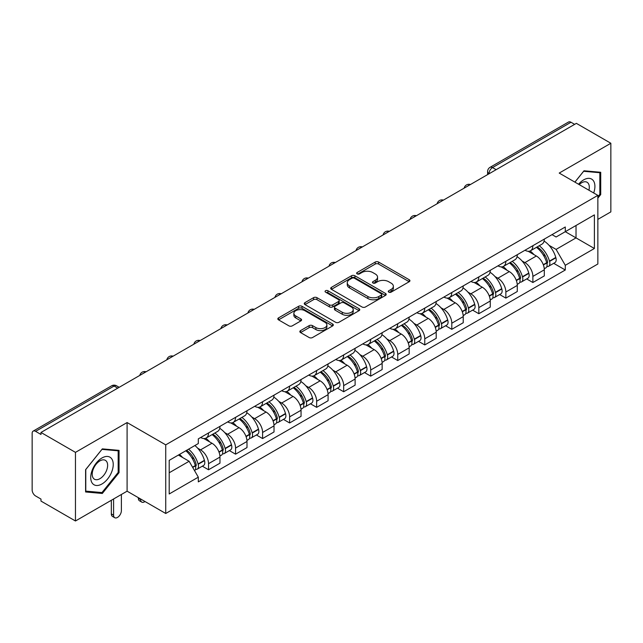 <?xml version="1.0" encoding="UTF-8"?>
<svg xmlns="http://www.w3.org/2000/svg" width="643" height="643" viewBox="0 0 643 643"><rect width="100%" height="100%" fill="white"/><g stroke="black" fill="none" stroke-linecap="round" stroke-linejoin="round"><path stroke-width="0.96" d="M388.774 292.139A1.68 0.973 0 0 0 391.153 292.139L409.229 281.706A2.403 1.39 0 0 0 409.929 280.726A2.403 1.39 0 0 0 409.229 279.745L378.614 262.071A2.403 1.39 0 0 0 375.215 262.071L357.138 272.503A1.68 0.973 0 0 0 356.648 273.187A1.68 0.973 0 0 0 357.138 273.878A1.68 0.973 0 0 0 359.525 273.878L361.864 272.528A7.7 4.445 0 0 1 372.747 272.528L375.295 273.998A7.7 4.445 0 0 1 377.554 277.141A7.7 4.445 0 0 1 375.295 280.284L372.956 281.634A1.68 0.973 0 0 0 372.466 282.325A1.68 0.973 0 0 0 372.956 283.008A1.68 0.973 0 0 0 375.343 283.008L377.674 281.658A7.7 4.445 0 0 1 388.565 281.658L391.113 283.129A7.7 4.445 0 0 1 393.371 286.272A7.7 4.445 0 0 1 391.113 289.414L388.774 290.765A1.68 0.973 0 0 0 388.284 291.456A1.68 0.973 0 0 0 388.774 292.139L388.774 290.765M300.554 330.606A2.403 1.39 0 0 0 299.847 331.587A2.403 1.39 0 0 0 300.554 332.568L309.138 337.527A2.403 1.39 0 0 0 312.538 337.527L332.608 325.945A2.403 1.39 0 0 0 333.315 324.956A2.403 1.39 0 0 0 332.608 323.976L301.993 306.301A2.403 1.39 0 0 0 298.593 306.301L278.523 317.891A2.403 1.39 0 0 0 277.824 318.872A2.403 1.39 0 0 0 278.523 319.852L288.9 325.84A2.403 1.39 0 0 0 292.3 325.84L300.892 320.881A2.403 1.39 0 0 0 301.599 319.901A2.403 1.39 0 0 0 300.892 318.92L295.748 315.954A6.43 3.713 0 0 1 293.859 313.326A6.43 3.713 0 0 1 297.838 309.894A6.43 3.713 0 0 1 304.846 310.698L324.996 322.336A6.43 3.713 0 0 1 326.885 324.956A6.43 3.713 0 0 1 322.915 328.388A6.43 3.713 0 0 1 315.898 327.584L312.538 325.647A2.403 1.39 0 0 0 309.138 325.647L300.554 330.606L300.554 332.568M165.733 444.86L127.097 422.555L75.464 452.367L40.983 432.458L576.369 123.36L610.85 143.26L559.217 173.071L597.853 195.376L165.733 444.86L165.733 513.484L597.853 264L597.853 195.376M362.033 306.992A2.403 1.39 0 0 0 365.433 306.992L385.503 295.402A2.403 1.39 0 0 0 386.202 294.422A2.403 1.39 0 0 0 385.503 293.441L354.888 275.767A2.403 1.39 0 0 0 351.488 275.767L331.418 287.357A2.403 1.39 0 0 0 330.711 288.337A2.403 1.39 0 0 0 331.418 289.318L362.033 306.992M326.226 292.501A1.68 0.973 0 0 1 327.93 292.742L327.93 290.74L359.059 308.712A2.403 1.39 0 0 1 359.759 309.693A2.403 1.39 0 0 1 359.059 310.673L338.99 322.264A2.403 1.39 0 0 1 335.582 322.264L304.975 304.589L304.975 302.62A2.403 1.39 0 0 0 304.268 303.6A2.403 1.39 0 0 0 304.975 304.589M304.975 302.62L313.559 297.661A2.403 1.39 0 0 1 316.967 297.661L329.377 304.83A2.403 1.39 0 0 0 332.777 304.83L338.475 301.543A2.403 1.39 0 0 0 339.183 300.562A2.403 1.39 0 0 0 338.475 299.582L325.551 292.115A1.68 0.973 0 0 1 325.061 291.432A1.68 0.973 0 0 1 326.097 290.532A1.68 0.973 0 0 1 327.93 290.74M75.464 452.367L75.464 520.991L40.983 501.082L40.983 499.081L35.614 495.978A4.903 2.829 -120 0 1 32.15 489.974L32.15 433.358A4.903 2.829 -120 0 1 33.163 431.115L111.657 385.8A4.903 2.829 60 0 1 114.1 386.041L35.614 431.357A4.903 2.829 -120 0 0 33.163 431.115M597.853 219.392L610.85 211.885L610.85 143.26M75.464 520.991L127.097 491.18L165.733 513.484M40.983 432.458L40.983 434.459L35.614 431.357M496.147 169.672L492.514 167.574A4.903 2.829 60 0 0 490.062 167.325L568.549 122.009A4.903 2.829 60 0 1 571 122.258L492.514 167.574A4.903 2.829 120 0 0 489.05 173.57L489.05 173.771M574.641 124.356L571 122.258M532.878 245.698A11.269 6.51 60 0 1 530.547 250.754L541.985 244.155A11.269 6.51 -120 0 0 544.316 239.092M522.028 260.937L524.913 262.601A11.269 6.51 60 0 1 532.878 276.41L544.316 269.803A11.269 6.51 -120 0 0 536.35 256.002L528.16 251.276M544.316 269.803L544.316 275.903L532.878 282.51L526.681 278.925M530.547 250.754A11.269 6.51 60 0 1 525.001 250.248M532.878 276.41L532.878 282.51M505.848 261.299A11.269 6.51 60 0 1 503.517 266.363L514.955 259.756A11.269 6.51 -120 0 0 517.285 254.7M499.651 294.534L505.856 298.111L517.285 291.512L517.285 285.412A11.269 6.51 -120 0 0 509.32 271.603L501.13 266.877M503.517 266.363A11.269 6.51 60 0 1 497.971 265.856M494.997 276.546L497.883 278.21A11.269 6.51 60 0 1 505.856 292.01L505.856 298.111M478.826 276.908A11.269 6.51 60 0 1 476.487 281.964L487.924 275.365A11.269 6.51 -120 0 0 490.255 270.301M472.621 310.135L478.826 313.72L490.255 307.121L490.255 301.012A11.269 6.51 -120 0 0 482.29 287.212L474.1 282.486M476.487 281.964A11.269 6.51 60 0 1 470.941 281.457M467.967 292.147L470.853 293.811A11.269 6.51 60 0 1 478.826 307.619L478.826 313.72M451.796 292.509A11.269 6.51 60 0 1 449.457 297.572L460.894 290.966A11.269 6.51 -120 0 0 463.225 285.91M445.591 325.744L451.796 329.32L463.233 322.722L463.233 316.621A11.269 6.51 -120 0 0 455.26 302.813L447.078 298.087M449.457 297.572A11.269 6.51 60 0 1 443.911 297.066M440.937 307.756L443.823 309.42A11.269 6.51 60 0 1 451.796 323.22L451.796 329.32M424.766 308.118A11.269 6.51 60 0 1 422.427 313.173L433.864 306.574A11.269 6.51 -120 0 0 436.203 301.511M418.561 341.353L424.766 344.929L436.203 338.331L436.203 332.222A11.269 6.51 -120 0 0 428.23 318.422L420.048 313.696M422.427 313.173A11.269 6.51 60 0 1 416.881 312.667M413.915 323.357L416.793 325.02A11.269 6.51 60 0 1 424.766 338.829L424.766 344.929M397.736 323.718A11.269 6.51 60 0 1 395.405 328.782L406.834 322.183A11.269 6.51 -120 0 0 409.173 317.12M391.531 356.953L397.736 360.538L409.173 353.931L409.173 347.831A11.269 6.51 -120 0 0 401.2 334.022L393.018 329.296M395.405 328.782A11.269 6.51 60 0 1 389.851 328.276M386.885 338.965L389.762 340.629A11.269 6.51 60 0 1 397.736 354.43L397.736 360.538M370.706 339.327A11.269 6.51 60 0 1 368.375 344.383L379.804 337.784A11.269 6.51 -120 0 0 382.143 332.728M364.509 372.562L370.706 376.139L382.143 369.54L382.143 363.432A11.269 6.51 -120 0 0 374.17 349.631L365.988 344.905M368.375 344.383A11.269 6.51 60 0 1 362.821 343.876M359.855 354.566L362.74 356.23A11.269 6.51 60 0 1 370.706 370.038L370.706 376.139M343.675 354.936A11.269 6.51 60 0 1 341.345 359.992L352.782 353.393A11.269 6.51 -120 0 0 355.113 348.329M337.479 388.163L343.675 391.748L355.113 385.141L355.113 379.04A11.269 6.51 -120 0 0 347.14 365.232L338.957 360.514M341.345 359.992A11.269 6.51 60 0 1 335.791 359.485M332.825 370.175L335.71 371.839A11.269 6.51 60 0 1 343.675 385.639L343.675 391.748M316.645 370.537A11.269 6.51 60 0 1 314.314 375.6L325.752 368.994A11.269 6.51 -120 0 0 328.083 363.938M310.448 403.772L316.645 407.349L328.083 400.75L328.083 394.649A11.269 6.51 -120 0 0 320.118 380.841L311.927 376.115M314.314 375.6A11.269 6.51 60 0 1 308.769 375.086M305.795 385.776L308.68 387.44A11.269 6.51 60 0 1 316.645 401.248L316.645 407.349M289.615 386.146A11.269 6.51 60 0 1 287.284 391.201L298.722 384.602A11.269 6.51 -120 0 0 301.053 379.539M283.418 419.373L289.623 422.957L301.053 416.351L301.053 410.25A11.269 6.51 -120 0 0 293.087 396.45L284.897 391.724M287.284 391.201A11.269 6.51 60 0 1 281.738 390.695M278.765 401.385L281.65 403.048A11.269 6.51 60 0 1 289.623 416.849L289.623 422.957M262.593 401.746A11.269 6.51 60 0 1 260.254 406.81L271.692 400.203A11.269 6.51 -120 0 0 274.022 395.148M256.388 434.981L262.593 438.558L274.022 431.959L274.022 425.859A11.269 6.51 -120 0 0 266.057 412.05L257.867 407.324M260.254 406.81A11.269 6.51 60 0 1 254.708 406.296M251.734 416.985L254.62 418.649A11.269 6.51 60 0 1 262.593 432.458L262.593 438.558M235.563 417.355A11.269 6.51 60 0 1 233.224 422.411L244.661 415.812A11.269 6.51 -120 0 0 246.992 410.748M229.358 450.582L235.563 454.167L247 447.56L247 441.46A11.269 6.51 -120 0 0 239.027 427.659L230.845 422.933M233.224 422.411A11.269 6.51 60 0 1 227.678 421.904M224.704 432.594L227.59 434.258A11.269 6.51 60 0 1 235.563 448.067L235.563 454.167M208.533 432.956A11.269 6.51 60 0 1 206.194 438.02L217.631 431.413A11.269 6.51 -120 0 0 219.97 426.357M202.328 466.191L208.533 469.768L219.97 463.169L219.97 457.069A11.269 6.51 -120 0 0 211.997 443.26L203.815 438.534M206.194 438.02A11.269 6.51 60 0 1 200.648 437.505M197.682 448.195L200.56 449.867A11.269 6.51 60 0 1 208.533 463.667L208.533 469.768M552.024 234.639L556.099 236.994L594.389 214.883L576.024 225.492L576.024 237.894L556.099 249.396L549.058 245.329M169.197 472.774L189.13 461.264L198.309 477.17L169.197 493.977L169.197 460.364L198.309 443.557L198.309 438.856L565.285 226.987L565.285 231.689L594.389 248.495L565.285 265.302L556.099 249.396M594.389 214.883L594.389 248.495M198.309 477.17L198.309 481.872L565.285 270.004L565.285 265.302M597.853 198.132L600.715 194.572L600.715 172.276L583.997 170.789L574.882 182.122M127.097 422.555L127.097 491.18M85.599 491.967L102.325 493.462L119.043 472.661L119.043 450.373L102.325 448.878L85.599 469.679L85.599 491.967M189.13 461.264L178.384 455.067M553.711 263.325L565.285 270.004M599.847 194.073L600.715 194.572M100.557 492.442L102.325 493.462M118.175 472.163L119.043 472.661M389.449 292.38L391.113 291.416A7.7 4.445 0 0 0 393.371 288.273L393.371 286.272M377.554 277.141L377.554 279.142A7.7 4.445 0 0 1 375.295 282.285L373.631 283.25M409.197 281.722L378.614 264.072A2.403 1.39 0 0 0 375.215 264.072L357.813 274.111M385.47 295.426L354.888 277.768A2.403 1.39 0 0 0 351.488 277.768L331.45 289.334M381.251 295.113A1.68 0.973 0 0 0 381.741 294.422A1.68 0.973 0 0 0 381.251 293.738L354.381 278.218A1.68 0.973 0 0 0 351.994 278.218L349.535 279.649A7.7 4.445 0 0 0 347.276 282.791A7.7 4.445 0 0 0 349.535 285.926L367.9 296.536A7.7 4.445 0 0 0 378.783 296.536L381.251 295.113L381.251 297.114A1.68 0.973 0 0 0 381.741 296.423L381.741 294.422M347.276 282.791L347.276 284.785A7.7 4.445 0 0 0 349.535 287.927L349.535 285.926M381.251 297.114L378.783 298.537A7.7 4.445 0 0 1 367.9 298.537L349.535 287.927M305.007 304.605L313.559 299.662L313.559 297.661M339.183 300.562L339.183 302.564A2.403 1.39 0 0 1 338.475 303.544L332.777 306.832A2.403 1.39 0 0 1 329.377 306.832L316.967 299.662A2.403 1.39 0 0 0 313.559 299.662M327.93 292.742L359.027 310.69M342.261 312.273A6.43 3.713 0 0 0 349.27 313.077A6.43 3.713 0 0 0 353.24 309.645A6.43 3.713 0 0 0 351.359 307.016L344.262 302.917A2.403 1.39 0 0 0 340.854 302.917L335.164 306.205A2.403 1.39 0 0 0 334.456 307.185A2.403 1.39 0 0 0 335.164 308.166L342.261 312.273L342.261 314.266A6.43 3.713 0 0 0 349.27 315.078A6.43 3.713 0 0 0 353.24 311.646L353.24 309.645M334.456 307.185L334.456 309.187A2.403 1.39 0 0 0 335.164 310.167L335.164 308.166M342.261 314.266L335.164 310.167M326.885 324.956L326.885 326.957A6.43 3.713 0 0 1 322.915 330.389A6.43 3.713 0 0 1 315.898 329.586L312.538 327.649A2.403 1.39 0 0 0 309.138 327.649L300.586 332.592M293.859 313.326L293.859 315.327A6.43 3.713 0 0 0 295.748 317.955L295.748 315.954M300.86 320.905L295.748 317.955M332.608 323.976L332.608 325.945L301.993 308.302A2.403 1.39 0 0 0 298.593 308.302L278.556 319.876M537.138 246.952A15.44 8.914 60 0 1 537.21 247A15.44 8.914 60 0 1 547.37 260.849L547.458 261.171A2.998 1.736 60 0 1 546.984 263.526A2.998 1.736 60 0 1 546.92 263.566M536.463 247.346A18.623 10.754 60 0 1 546.695 262.706L546.783 263.027A6.189 3.569 60 0 1 545.811 267.882L544.267 268.774M546.863 266.515A6.189 3.569 -120 0 0 548.583 266.282A6.189 3.569 -120 0 0 549.556 261.428L549.468 261.106A18.623 10.754 -120 0 0 539.236 245.739M544.082 241.077A18.623 10.754 60 0 1 555.793 257.457L555.882 257.779A6.189 3.569 60 0 1 554.901 262.633L548.583 266.282M530.105 250.971A18.623 10.754 60 0 1 533.995 254.644M543.054 254.668L545.425 256.043M593.69 192.972A15.93 9.195 120 0 0 593.401 180.747A15.93 9.195 120 0 0 578.547 184.228M588.924 190.224A10.907 6.293 120 0 0 588.273 183.392A10.907 6.293 120 0 0 587.051 182.25A10.907 6.293 120 0 0 579.206 184.613M574.922 182.138L583.651 171.279L599.847 172.726L599.847 194.323L597.853 196.806M598.778 172.107L599.847 172.726M111.729 458.837A15.93 9.195 120 0 0 96.346 462.96A15.93 9.195 120 0 0 92.222 483.102A15.93 9.195 120 0 0 107.606 478.979A15.93 9.195 120 0 0 111.729 458.837M106.601 461.481A10.907 6.293 120 0 0 105.38 460.34A10.907 6.293 120 0 0 95.228 465.436A10.907 6.293 120 0 0 93.251 478.095A10.907 6.293 120 0 0 94.473 479.228A10.907 6.293 120 0 0 104.616 474.14A10.907 6.293 120 0 0 106.601 461.481M101.972 492.57L85.776 491.123L85.776 469.527L101.972 449.369L118.175 450.815L118.175 472.42L101.972 492.57M117.098 450.196L118.175 450.815M510.108 262.561A15.44 8.914 60 0 1 510.18 262.601A15.44 8.914 60 0 1 520.34 276.458L520.436 276.771A2.998 1.736 60 0 1 519.962 279.134A2.998 1.736 60 0 1 519.89 279.166M509.433 262.947A18.623 10.754 60 0 1 519.665 278.315L519.753 278.636A6.189 3.569 60 0 1 518.78 283.491L517.237 284.375M519.833 282.124A6.189 3.569 -120 0 0 521.553 281.891A6.189 3.569 -120 0 0 522.526 277.029L522.438 276.715A18.623 10.754 -120 0 0 512.206 261.347M517.052 256.678A18.623 10.754 60 0 1 528.763 273.058L528.851 273.379A6.189 3.569 60 0 1 527.879 278.242L521.553 281.891M503.083 266.58A18.623 10.754 60 0 1 506.965 270.245M516.024 270.277L518.395 271.643M483.078 278.162A15.44 8.914 60 0 1 483.158 278.21A15.44 8.914 60 0 1 493.31 292.059L493.406 292.38A2.998 1.736 60 0 1 492.932 294.735A2.998 1.736 60 0 1 492.86 294.775M482.403 278.556A18.623 10.754 60 0 1 492.634 293.915L492.731 294.237A6.189 3.569 60 0 1 491.75 299.099L490.207 299.984M492.811 297.725A6.189 3.569 -120 0 0 494.523 297.492A6.189 3.569 -120 0 0 495.496 292.637L495.407 292.316A18.623 10.754 -120 0 0 485.176 276.948M490.022 272.286A18.623 10.754 60 0 1 501.733 288.667L501.821 288.988A6.189 3.569 60 0 1 500.849 293.843L494.523 297.492M476.053 282.181A18.623 10.754 60 0 1 479.943 285.854M488.993 285.878L491.365 287.252M456.048 293.771A15.44 8.914 60 0 1 456.128 293.811A15.44 8.914 60 0 1 466.279 307.667L466.376 307.981A2.998 1.736 60 0 1 465.902 310.344A2.998 1.736 60 0 1 465.829 310.376M455.373 294.156A18.623 10.754 60 0 1 465.604 309.524L465.701 309.846A6.189 3.569 60 0 1 464.72 314.7L463.185 315.592M465.781 313.334A6.189 3.569 -120 0 0 467.493 313.101A6.189 3.569 -120 0 0 468.474 308.246L468.377 307.925A18.623 10.754 -120 0 0 458.146 292.557M462.992 287.887A18.623 10.754 60 0 1 474.703 304.268L474.791 304.589A6.189 3.569 60 0 1 473.819 309.452L467.493 313.101M449.023 297.789A18.623 10.754 60 0 1 452.913 301.463M461.963 301.487L464.342 302.853M429.018 309.371A15.44 8.914 60 0 1 429.098 309.42A15.44 8.914 60 0 1 439.257 323.268L439.346 323.59A2.998 1.736 60 0 1 438.872 325.945A2.998 1.736 60 0 1 438.799 325.985M428.342 309.765A18.623 10.754 60 0 1 438.574 325.125L438.671 325.446A6.189 3.569 60 0 1 437.69 330.309L436.155 331.193M438.751 328.935A6.189 3.569 -120 0 0 440.463 328.702A6.189 3.569 -120 0 0 441.444 323.847L441.347 323.525A18.623 10.754 -120 0 0 431.115 308.166M435.97 303.496A18.623 10.754 60 0 1 447.673 319.876L447.761 320.198A6.189 3.569 60 0 1 446.789 325.053L440.463 328.702M421.993 313.39A18.623 10.754 60 0 1 425.883 317.063M434.933 317.087L437.312 318.462M401.988 324.98A15.44 8.914 60 0 1 402.068 325.02A15.44 8.914 60 0 1 412.227 338.877L412.316 339.199A2.998 1.736 60 0 1 411.841 341.554A2.998 1.736 60 0 1 411.777 341.586M401.312 325.366A18.623 10.754 60 0 1 411.552 340.734L411.641 341.055A6.189 3.569 60 0 1 410.66 345.91L409.125 346.802M411.721 344.544A6.189 3.569 -120 0 0 413.433 344.31A6.189 3.569 -120 0 0 414.413 339.456L414.317 339.134A18.623 10.754 -120 0 0 404.085 323.767M408.94 319.097A18.623 10.754 60 0 1 420.643 335.485L420.739 335.799A6.189 3.569 60 0 1 419.758 340.661L413.433 344.31M394.963 328.999A18.623 10.754 60 0 1 398.853 332.672M407.903 332.696L410.282 334.063M374.957 340.581A15.44 8.914 60 0 1 375.038 340.629A15.44 8.914 60 0 1 385.197 354.478L385.286 354.799A2.998 1.736 60 0 1 384.811 357.154A2.998 1.736 60 0 1 384.747 357.195M374.282 340.975A18.623 10.754 60 0 1 384.522 356.335L384.61 356.656A6.189 3.569 60 0 1 383.63 361.519L382.095 362.403M384.691 360.144A6.189 3.569 -120 0 0 386.403 359.919A6.189 3.569 -120 0 0 387.383 355.057L387.295 354.735A18.623 10.754 -120 0 0 377.055 339.375M381.91 334.706A18.623 10.754 60 0 1 393.612 351.086L393.709 351.408A6.189 3.569 60 0 1 392.728 356.262L386.403 359.919M367.933 344.6A18.623 10.754 60 0 1 371.823 348.273M380.873 348.297L383.252 349.671M347.935 356.19A15.44 8.914 60 0 1 348.008 356.23A15.44 8.914 60 0 1 358.167 370.087L358.255 370.408A2.998 1.736 60 0 1 357.781 372.763A2.998 1.736 60 0 1 357.717 372.795M347.26 356.576A18.623 10.754 60 0 1 357.492 371.943L357.58 372.265A6.189 3.569 60 0 1 356.608 377.119L355.065 378.012M357.661 375.753A6.189 3.569 -120 0 0 359.373 375.52A6.189 3.569 -120 0 0 360.353 370.665L360.265 370.344A18.623 10.754 -120 0 0 350.025 354.976M354.88 350.306A18.623 10.754 60 0 1 366.59 366.695L366.679 367.008A6.189 3.569 60 0 1 365.698 371.871L359.373 375.52M340.903 360.209A18.623 10.754 60 0 1 344.793 363.882M353.851 363.906L356.222 365.272M320.905 371.791A15.44 8.914 60 0 1 320.978 371.839A15.44 8.914 60 0 1 331.137 385.687L331.225 386.009A2.998 1.736 60 0 1 330.751 388.364A2.998 1.736 60 0 1 330.687 388.404M320.23 372.184A18.623 10.754 60 0 1 330.462 387.552L330.55 387.866A6.189 3.569 60 0 1 329.578 392.728L328.034 393.612M330.631 391.362A6.189 3.569 -120 0 0 332.351 391.129A6.189 3.569 -120 0 0 333.323 386.266L333.235 385.945A18.623 10.754 -120 0 0 323.003 370.585M327.85 365.915A18.623 10.754 60 0 1 339.56 382.296L339.649 382.617A6.189 3.569 60 0 1 338.668 387.472L332.351 391.129M313.872 375.817A18.623 10.754 60 0 1 317.763 379.483M326.821 379.507L329.192 380.881M293.875 387.399A15.44 8.914 60 0 1 293.947 387.44A15.44 8.914 60 0 1 304.107 401.296L304.203 401.618A2.998 1.736 60 0 1 303.729 403.973A2.998 1.736 60 0 1 303.657 404.005M293.2 387.785A18.623 10.754 60 0 1 303.432 403.153L303.52 403.474A6.189 3.569 60 0 1 302.548 408.329L301.004 409.221M303.6 406.963A6.189 3.569 -120 0 0 305.321 406.73A6.189 3.569 -120 0 0 306.293 401.875L306.205 401.553A18.623 10.754 -120 0 0 295.973 386.186M300.82 381.516A18.623 10.754 60 0 1 312.53 397.904L312.619 398.218A6.189 3.569 60 0 1 311.646 403.081L305.321 406.73M286.85 391.418A18.623 10.754 60 0 1 290.732 395.091M299.791 395.115L302.162 396.49M266.845 403A15.44 8.914 60 0 1 266.925 403.048A15.44 8.914 60 0 1 277.077 416.897L277.173 417.219A2.998 1.736 60 0 1 276.699 419.574A2.998 1.736 60 0 1 276.627 419.614M266.17 403.394A18.623 10.754 60 0 1 276.402 418.762L276.498 419.075A6.189 3.569 60 0 1 275.517 423.938L273.974 424.822M276.578 422.572A6.189 3.569 -120 0 0 278.29 422.338A6.189 3.569 -120 0 0 279.263 417.476L279.175 417.154A18.623 10.754 -120 0 0 268.943 401.795M273.789 397.125A18.623 10.754 60 0 1 285.5 413.505L285.588 413.827A6.189 3.569 60 0 1 284.616 418.681L278.29 422.338M259.82 407.027A18.623 10.754 60 0 1 263.71 410.692M272.761 410.724L275.132 412.091M239.815 418.609A15.44 8.914 60 0 1 239.895 418.649A15.44 8.914 60 0 1 250.047 432.506L250.143 432.827A2.998 1.736 60 0 1 249.669 435.182A2.998 1.736 60 0 1 249.597 435.215M239.14 418.995A18.623 10.754 60 0 1 249.371 434.363L249.468 434.684A6.189 3.569 60 0 1 248.487 439.539L246.952 440.431M249.548 438.172A6.189 3.569 -120 0 0 251.26 437.939A6.189 3.569 -120 0 0 252.241 433.085L252.144 432.763A18.623 10.754 -120 0 0 241.913 417.395M246.759 412.726A18.623 10.754 60 0 1 258.47 429.114L258.558 429.436A6.189 3.569 60 0 1 257.586 434.29L251.26 437.939M232.79 422.628A18.623 10.754 60 0 1 236.68 426.301M245.73 426.325L248.11 427.699M212.785 434.21A15.44 8.914 60 0 1 212.865 434.258A15.44 8.914 60 0 1 223.025 448.115L223.113 448.428A2.998 1.736 60 0 1 222.639 450.791A2.998 1.736 60 0 1 222.566 450.823M140.616 498.976L140.616 499.579A5.514 3.183 120 0 0 141.757 502.103A5.514 3.183 120 0 0 145.005 501.516M141.757 502.103L139.499 500.809A5.514 3.183 -60 0 1 138.358 498.277L138.358 497.682M212.11 434.604A18.623 10.754 60 0 1 222.341 449.971L222.438 450.285A6.189 3.569 60 0 1 221.457 455.148L219.922 456.032M222.518 453.781A6.189 3.569 -120 0 0 224.23 453.548A6.189 3.569 -120 0 0 225.211 448.685L225.114 448.372A18.623 10.754 -120 0 0 214.883 433.004M219.737 428.334A18.623 10.754 60 0 1 231.44 444.715L231.528 445.036A6.189 3.569 60 0 1 230.556 449.891L224.23 453.548M205.76 438.237A18.623 10.754 60 0 1 209.65 441.902M218.7 441.934L221.079 443.3M186.591 450.325A15.44 8.914 60 0 1 195.994 463.716L196.083 464.037A2.998 1.736 60 0 1 195.609 466.392A2.998 1.736 60 0 1 195.544 466.432M113.586 498.976L113.586 515.188A5.514 3.183 120 0 0 114.727 517.711A5.514 3.183 120 0 0 118.971 516.233A5.514 3.183 120 0 0 121.382 510.687L121.382 494.475M114.727 517.711L112.477 516.409A5.514 3.183 -60 0 1 111.327 513.886L111.327 500.278M185.803 450.783A18.623 10.754 60 0 1 195.319 465.572L195.408 465.894A6.189 3.569 60 0 1 194.556 470.676M195.488 469.382A6.189 3.569 -120 0 0 197.2 469.149A6.189 3.569 -120 0 0 198.181 464.294L198.084 463.973A18.623 10.754 -120 0 0 188.576 449.184M194.901 445.527A18.623 10.754 60 0 1 204.41 460.324L204.506 460.645A6.189 3.569 60 0 1 203.526 465.5L197.2 469.149M179.477 454.432A18.623 10.754 60 0 1 182.62 457.511M191.67 457.535L194.049 458.909M489.219 173.674L489.05 173.57A4.903 2.829 0 0 1 487.611 171.568L487.611 174.599M235.563 448.067L247 441.46M262.593 432.458L274.022 425.859M289.623 416.849L301.053 410.25M316.645 401.248L328.083 394.649M343.675 385.639L355.113 379.04M370.706 370.038L382.143 363.432M397.736 354.43L409.173 347.831M424.766 338.829L436.203 332.222M451.796 323.22L463.233 316.621M478.826 307.619L490.255 301.012M505.856 292.01L517.285 285.412M208.533 463.667L219.97 457.069M200.56 449.867L211.997 443.26M227.59 434.258L239.027 427.659M254.62 418.649L266.057 412.05M281.65 403.048L293.087 396.45M308.68 387.44L320.118 380.841M335.71 371.839L347.14 365.232M362.74 356.23L374.17 349.631M389.762 340.629L401.2 334.022M416.793 325.02L428.23 318.422M443.823 309.42L455.26 302.813M470.853 293.811L482.29 287.212M497.883 278.21L509.32 271.603M524.913 262.601L536.35 256.002M470.033 184.75A4.903 2.829 120 0 0 467.863 186.004M443.003 200.359A4.903 2.829 120 0 0 440.833 201.605M415.973 215.96A4.903 2.829 120 0 0 413.811 217.213M388.943 231.568A4.903 2.829 120 0 0 386.781 232.814M361.913 247.169A4.903 2.829 120 0 0 359.75 248.423M334.882 262.778A4.903 2.829 120 0 0 332.72 264.024M307.852 278.379A4.903 2.829 120 0 0 305.69 279.633M280.822 293.988A4.903 2.829 120 0 0 278.66 295.233M253.8 309.596A4.903 2.829 120 0 0 251.63 310.842M226.77 325.197A4.903 2.829 120 0 0 224.6 326.443M199.74 340.806A4.903 2.829 120 0 0 197.578 342.052M172.71 356.407A4.903 2.829 120 0 0 170.548 357.661M145.68 372.016A4.903 2.829 120 0 0 143.518 373.261M117.741 388.139L114.1 386.041A4.903 2.829 120 0 1 116.552 385.8A4.903 4.903 0 0 0 111.657 385.8M391.113 291.416L391.113 289.414M372.956 283.008L372.956 281.634M375.295 282.285L375.295 280.284M357.138 273.878L357.138 272.503M375.215 264.072L375.215 262.071M378.614 264.072L378.614 262.071M409.229 281.706L409.229 279.745M331.418 289.318L331.418 287.357M351.488 277.768L351.488 275.767M354.888 277.768L354.888 275.767M385.503 295.402L385.503 293.441M367.9 298.537L367.9 296.536M378.783 298.537L378.783 296.536M316.967 299.662L316.967 297.661M329.377 306.832L329.377 304.83M332.777 306.832L332.777 304.83M338.475 303.544L338.475 301.543M359.059 310.673L359.059 308.712M309.138 327.649L309.138 325.647M312.538 327.649L312.538 325.647M315.898 329.586L315.898 327.584M300.892 320.881L300.892 318.92M278.523 319.852L278.523 317.891M298.593 308.302L298.593 306.301M301.993 308.302L301.993 306.301M543.399 264.98L546.783 263.027M549.556 261.428L555.882 257.779M549.468 261.106L555.793 257.457M546.687 262.682L547.611 262.151M543.287 264.675L546.695 262.706M516.369 280.589L519.753 278.636M522.526 277.029L528.851 273.379M522.438 276.715L528.763 273.058M516.257 280.284L520.581 277.76M489.339 296.19L492.731 294.237M495.496 292.637L501.821 288.988M495.407 292.316L501.733 288.667M492.626 293.891L493.551 293.361M489.227 295.884L492.634 293.915M462.309 311.799L465.701 309.846M468.474 308.246L474.791 304.589M468.377 307.925L474.703 304.268M465.596 309.5L466.521 308.97M462.196 311.493L465.604 309.524M435.279 327.408L438.671 325.446M441.444 323.847L447.761 320.198M441.347 323.525L447.673 319.876M435.166 327.094L439.49 324.57M408.249 343.008L411.641 341.055M414.413 339.456L420.739 335.799M414.317 339.134L420.643 335.485M411.544 340.71L412.46 340.179M408.136 342.703L411.552 340.734M381.227 358.617L384.61 356.656M387.383 355.057L393.709 351.408M387.295 354.735L393.612 351.086M384.514 356.318L385.43 355.78M381.106 358.304L384.522 356.335M354.197 374.218L357.58 372.265M360.353 370.665L366.679 367.008M360.265 370.344L366.59 366.695M357.484 371.919L358.408 371.389M354.076 373.913L357.492 371.943M327.166 389.827L330.55 387.866M333.323 386.266L339.649 382.617M333.235 385.945L339.56 382.296M330.454 387.528L331.378 386.99M327.054 389.513L330.462 387.552M300.136 405.428L303.52 403.474M306.293 401.875L312.619 398.218M306.205 401.553L312.53 397.904M303.424 403.129L304.348 402.598M300.024 405.122L303.432 403.153M273.106 421.036L276.498 419.075M279.263 417.476L285.588 413.827M279.175 417.154L285.5 413.505M272.994 420.731L277.318 418.207M246.076 436.637L249.468 434.684M252.241 433.085L258.558 429.436M252.144 432.763L258.47 429.114M245.964 436.332L250.288 433.808M138.358 498.277L140.616 499.579M219.046 452.246L222.438 450.285M225.211 448.685L231.528 445.036M225.114 448.372L231.44 444.715M222.341 449.947L223.258 449.417M218.933 451.941L222.341 449.971M111.327 513.886L113.586 515.188M192.699 467.453L195.408 465.894M198.181 464.294L204.506 460.645M198.084 463.973L204.41 460.324M195.311 465.548L196.228 465.018M192.538 467.18L195.319 465.572M470.443 184.509A4.903 4.903 0 0 0 464.158 188.142M443.413 200.118A4.903 4.903 0 0 0 437.127 203.751M416.391 215.718A4.903 4.903 0 0 0 410.097 219.351M389.361 231.327A4.903 4.903 0 0 0 383.067 234.96M362.33 246.928A4.903 4.903 0 0 0 356.037 250.561M335.3 262.537A4.903 4.903 0 0 0 329.015 266.17M308.27 278.146A4.903 4.903 0 0 0 301.985 281.771M281.24 293.747A4.903 4.903 0 0 0 274.955 297.379M254.21 309.355A4.903 4.903 0 0 0 247.925 312.98M227.18 324.956A4.903 4.903 0 0 0 220.895 328.589M200.158 340.565A4.903 4.903 0 0 0 193.864 344.19M173.128 356.166A4.903 4.903 0 0 0 166.834 359.799M146.098 371.775A4.903 4.903 0 0 0 139.804 375.399M119.18 387.311L116.552 385.8M490.062 167.325A4.903 4.903 0 0 0 487.611 171.568"/></g></svg>
